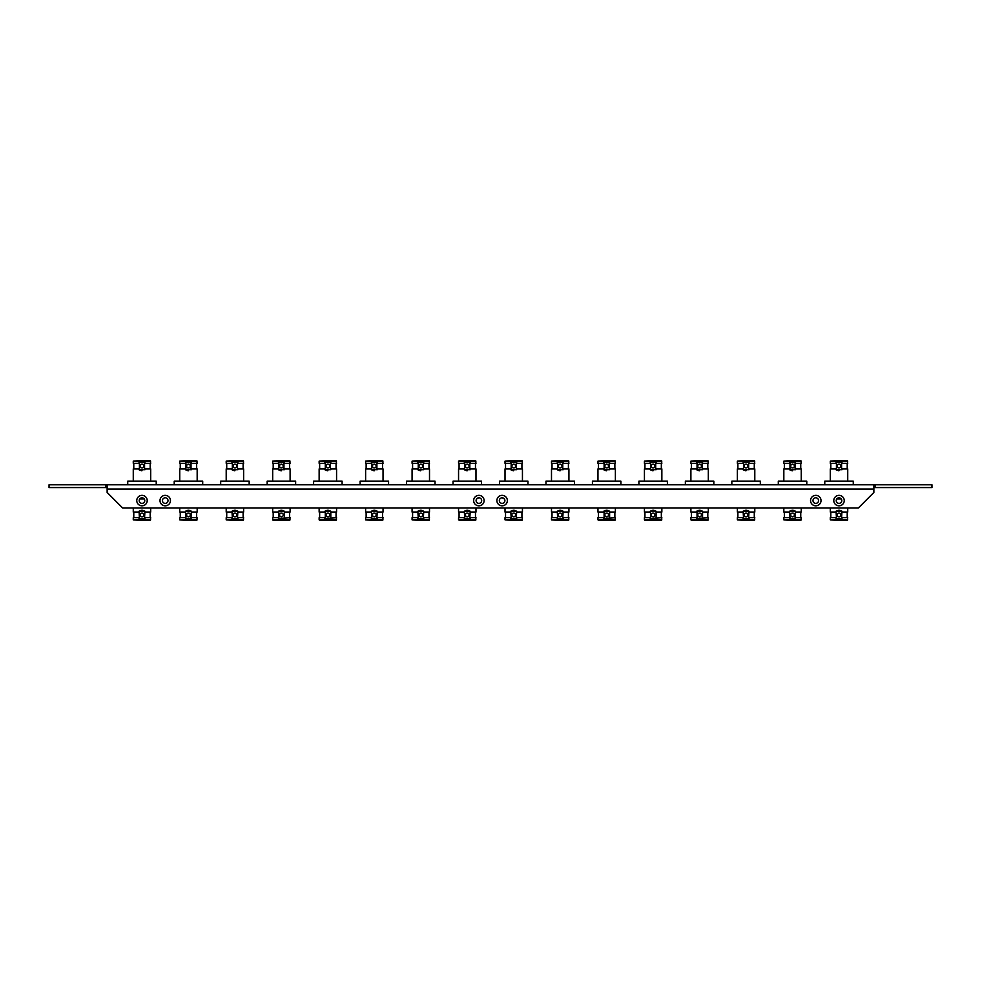 <?xml version="1.0" encoding="UTF-8"?>
<svg xmlns="http://www.w3.org/2000/svg" width="981" height="981" viewBox="0 0 981 981"><rect width="100%" height="100%" fill="white"/><g stroke="black" fill="none" stroke-linecap="round" stroke-linejoin="round"><path stroke-width="1.47" d="M836.229 500.58A2.784 2.784 0 0 0 839.013 503.376A2.784 2.784 0 0 0 841.796 500.58A2.784 2.784 0 0 0 839.013 497.796A2.784 2.784 0 0 0 836.229 500.58M833.789 500.58A5.224 5.224 0 0 0 839.013 505.816A5.224 5.224 0 0 0 844.236 500.58A5.224 5.224 0 0 0 839.013 495.356A5.224 5.224 0 0 0 833.789 500.58M136.764 500.58A5.224 5.224 0 0 0 141.987 505.816A5.224 5.224 0 0 0 147.211 500.58A5.224 5.224 0 0 0 141.987 495.356A5.224 5.224 0 0 0 136.764 500.58M139.204 500.58A2.784 2.784 0 0 0 141.987 503.376A2.784 2.784 0 0 0 144.771 500.58A2.784 2.784 0 0 0 141.987 497.796A2.784 2.784 0 0 0 139.204 500.58M496.889 500.58A5.224 5.224 0 0 0 502.113 505.816A5.224 5.224 0 0 0 507.349 500.58A5.224 5.224 0 0 0 502.113 495.356A5.224 5.224 0 0 0 496.889 500.58M499.329 500.58A2.784 2.784 0 0 0 502.113 503.376A2.784 2.784 0 0 0 504.908 500.58A2.784 2.784 0 0 0 502.113 497.796A2.784 2.784 0 0 0 499.329 500.58M473.651 500.58A5.224 5.224 0 0 0 478.887 505.816A5.224 5.224 0 0 0 484.111 500.58A5.224 5.224 0 0 0 478.887 495.356A5.224 5.224 0 0 0 473.651 500.58M476.092 500.58A2.784 2.784 0 0 0 478.887 503.376A2.784 2.784 0 0 0 481.671 500.58A2.784 2.784 0 0 0 478.887 497.796A2.784 2.784 0 0 0 476.092 500.58M159.989 500.58A5.224 5.224 0 0 0 165.225 505.816A5.224 5.224 0 0 0 170.449 500.58A5.224 5.224 0 0 0 165.225 495.356A5.224 5.224 0 0 0 159.989 500.58M162.429 500.58A2.784 2.784 0 0 0 165.225 503.376A2.784 2.784 0 0 0 168.009 500.58A2.784 2.784 0 0 0 165.225 497.796A2.784 2.784 0 0 0 162.429 500.58M810.551 500.58A5.224 5.224 0 0 0 815.775 505.816A5.224 5.224 0 0 0 821.011 500.58A5.224 5.224 0 0 0 815.775 495.356A5.224 5.224 0 0 0 810.551 500.58M812.991 500.58A2.784 2.784 0 0 0 815.775 503.376A2.784 2.784 0 0 0 818.571 500.58A2.784 2.784 0 0 0 815.775 497.796A2.784 2.784 0 0 0 812.991 500.58M875.26 484.786L931.95 484.786L931.95 487.569L875.26 487.569L875.26 484.786L107.137 484.786L107.137 492.45L122.699 508.023L858.301 508.023L873.863 492.45L873.863 484.786L870.883 484.786L873.053 484.786M869.644 484.786L860.362 484.786M120.185 484.786L109.332 484.786M117.671 484.786L119.326 484.786M115.268 484.786L117.058 484.786M112.705 484.786L114.409 484.786M110.203 484.786L111.834 484.786M107.137 487.569L49.05 487.569L49.05 484.786L107.137 484.786M875.26 487.569L873.863 487.569M105.74 487.569L105.74 484.786M140.124 514.89A1.864 1.864 0 0 0 141.987 516.754A1.864 1.864 0 0 0 143.851 514.89A1.864 1.864 0 0 0 141.987 513.038A1.864 1.864 0 0 0 140.124 514.89M140.124 466.11A1.864 1.864 0 0 0 141.987 467.962A1.864 1.864 0 0 0 143.851 466.11A1.864 1.864 0 0 0 141.987 464.246A1.864 1.864 0 0 0 140.124 466.11M150.694 481.156L150.694 468.893L144.563 468.893L144.563 463.314L150.694 463.314L150.24 460.665L133.269 461.131L133.269 463.314L139.412 463.314L139.412 468.893L133.269 468.893L133.269 481.156M133.269 519.869L150.24 520.335L150.694 517.686L144.563 517.686L144.943 511.309L139.032 511.309L139.412 517.686L133.269 517.686L133.269 519.869L150.694 519.869M156.224 484.786L156.224 481.156L127.738 481.156L127.738 484.786M144.281 498.998L139.694 498.998M144.268 498.986L139.694 498.986M143.986 498.642L139.989 498.642M150.179 463.314L150.179 468.893M139.032 468.893L139.032 469.691L144.943 469.691L144.943 468.893M144.943 463.314L144.943 462.517L139.032 462.517L139.032 463.314M150.179 512.107L150.179 517.686M139.032 517.686L139.032 518.483L144.943 518.483L144.943 517.686M133.269 508.023L133.269 512.107L139.032 512.107M144.943 512.107L150.694 512.107L150.694 508.023M144.943 511.309A4.647 4.647 0 0 0 139.032 511.309M141.178 461.524A4.647 4.647 0 0 0 140.406 461.732M139.032 469.691A4.647 4.647 0 0 0 141.975 470.745M186.598 514.89A1.864 1.864 0 0 0 188.45 516.754A1.864 1.864 0 0 0 190.314 514.89A1.864 1.864 0 0 0 188.45 513.038A1.864 1.864 0 0 0 186.598 514.89M186.598 466.11A1.864 1.864 0 0 0 188.45 467.962A1.864 1.864 0 0 0 190.314 466.11A1.864 1.864 0 0 0 188.45 464.246A1.864 1.864 0 0 0 186.598 466.11M197.169 481.156L197.169 468.893L191.025 468.893L191.025 463.314L197.169 463.314L196.703 460.665L179.744 461.131L179.744 463.314L185.887 463.314L185.887 468.893L179.744 468.893L179.744 481.156M179.744 519.869L196.703 520.335L197.169 517.686L191.025 517.686L191.405 511.309L185.507 511.309L185.887 517.686L179.744 517.686L179.744 519.869L197.169 519.869M202.699 484.786L202.699 481.156L174.213 481.156L174.213 484.786M196.654 463.314L196.654 468.893M185.507 468.893L185.507 469.691L191.405 469.691L191.405 468.893M191.405 463.314L191.405 462.517L185.507 462.517L185.507 463.314M196.654 512.107L196.654 517.686M185.507 517.686L185.507 518.483L191.405 518.483L191.405 517.686M179.744 508.023L179.744 512.107L185.507 512.107M191.405 512.107L197.169 512.107L197.169 508.023M191.405 511.309A4.647 4.647 0 0 0 185.507 511.309M187.653 461.524A4.647 4.647 0 0 0 186.881 461.732M185.507 469.691A4.647 4.647 0 0 0 188.45 470.745M233.061 514.89A1.864 1.864 0 0 0 234.925 516.754A1.864 1.864 0 0 0 236.777 514.89A1.864 1.864 0 0 0 234.925 513.038A1.864 1.864 0 0 0 233.061 514.89M233.061 466.11A1.864 1.864 0 0 0 234.925 467.962A1.864 1.864 0 0 0 236.777 466.11A1.864 1.864 0 0 0 234.925 464.246A1.864 1.864 0 0 0 233.061 466.11M243.631 481.156L243.631 468.893L237.5 468.893L237.5 463.314L243.631 463.314L243.178 460.665L226.206 461.131L226.206 463.314L232.35 463.314L232.35 468.893L226.206 468.893L226.206 481.156M226.206 519.869L243.178 520.335L243.631 517.686L237.5 517.686L237.88 511.309L231.97 511.309L232.35 517.686L226.206 517.686L226.206 519.869L243.631 519.869M249.162 484.786L249.162 481.156L220.676 481.156L220.676 484.786M243.116 463.314L243.116 468.893M231.97 468.893L231.97 469.691L237.88 469.691L237.88 468.893M237.88 463.314L237.88 462.517L231.97 462.517L231.97 463.314M243.116 512.107L243.116 517.686M231.97 517.686L231.97 518.483L237.88 518.483L237.88 517.686M226.206 508.023L226.206 512.107L231.97 512.107M237.88 512.107L243.631 512.107L243.631 508.023M237.88 511.309A4.647 4.647 0 0 0 231.97 511.309M234.116 461.524A4.647 4.647 0 0 0 233.343 461.732M231.97 469.691A4.647 4.647 0 0 0 234.913 470.745M279.536 514.89A1.864 1.864 0 0 0 281.388 516.754A1.864 1.864 0 0 0 283.251 514.89A1.864 1.864 0 0 0 281.388 513.038A1.864 1.864 0 0 0 279.536 514.89M279.536 466.11A1.864 1.864 0 0 0 281.388 467.962A1.864 1.864 0 0 0 283.251 466.11A1.864 1.864 0 0 0 281.388 464.246A1.864 1.864 0 0 0 279.536 466.11M290.106 481.156L290.106 468.893L283.963 468.893L283.963 463.314L290.106 463.314L289.64 460.665L272.681 461.131L272.681 463.314L278.812 463.314L278.812 468.893L272.681 468.893L272.681 481.156M272.681 508.023L272.681 512.107L278.812 512.107L278.812 517.686L272.681 517.686L272.681 519.869L273.797 520.335M278.445 517.686L278.445 518.483L290.106 517.686L289.64 520.335L273.147 520.335M295.637 484.786L295.637 481.156L267.151 481.156L267.151 484.786M289.591 463.314L289.591 468.893M278.445 468.893L278.445 469.691L284.343 469.691L284.343 468.893M284.343 463.314L284.343 462.517L278.445 462.517L278.445 463.314M289.591 512.107L289.591 517.686M284.343 517.686L284.343 511.309L278.445 511.309L278.445 512.107M284.343 512.107L290.106 512.107L290.106 508.023M284.343 511.309A4.647 4.647 0 0 0 278.445 511.309M280.591 461.524A4.647 4.647 0 0 0 279.806 461.732M278.445 469.691A4.647 4.647 0 0 0 281.388 470.745M288.99 520.335L289.64 520.335M325.999 514.89A1.864 1.864 0 0 0 327.862 516.754A1.864 1.864 0 0 0 329.714 514.89A1.864 1.864 0 0 0 327.862 513.038A1.864 1.864 0 0 0 325.999 514.89M325.999 466.11A1.864 1.864 0 0 0 327.862 467.962A1.864 1.864 0 0 0 329.714 466.11A1.864 1.864 0 0 0 327.862 464.246A1.864 1.864 0 0 0 325.999 466.11M336.569 481.156L336.569 468.893L330.438 468.893L330.438 463.314L336.569 463.314L336.103 460.665L319.144 461.131L319.144 463.314L325.287 463.314L325.287 468.893L319.144 468.893L319.144 481.156M319.144 508.023L319.144 512.107L325.287 512.107L325.287 517.686L319.144 517.686L319.144 519.869L320.26 520.335M324.907 517.686L324.907 518.483L336.569 517.686L336.103 520.335L319.61 520.335M342.099 484.786L342.099 481.156L313.613 481.156L313.613 484.786M336.054 463.314L336.054 468.893M324.907 468.893L324.907 469.691L330.805 469.691L330.805 468.893M330.805 463.314L330.805 462.517L324.907 462.517L324.907 463.314M336.054 512.107L336.054 517.686M330.805 517.686L330.805 511.309L324.907 511.309L324.907 512.107M330.805 512.107L336.569 512.107L336.569 508.023M330.805 511.309A4.647 4.647 0 0 0 324.907 511.309M327.053 461.524A4.647 4.647 0 0 0 326.281 461.732M324.907 469.691A4.647 4.647 0 0 0 327.85 470.745M335.453 520.335L336.103 520.335M372.473 514.89A1.864 1.864 0 0 0 374.325 516.754A1.864 1.864 0 0 0 376.189 514.89A1.864 1.864 0 0 0 374.325 513.038A1.864 1.864 0 0 0 372.473 514.89M372.473 466.11A1.864 1.864 0 0 0 374.325 467.962A1.864 1.864 0 0 0 376.189 466.11A1.864 1.864 0 0 0 374.325 464.246A1.864 1.864 0 0 0 372.473 466.11M383.044 481.156L383.044 468.893L376.9 468.893L376.9 463.314L383.044 463.314L382.578 460.665L365.619 461.131L365.619 463.314L371.75 463.314L371.75 468.893L365.619 468.893L365.619 481.156M365.619 519.869L382.578 520.335L383.044 517.686L376.9 517.686L377.28 511.309L371.382 511.309L371.75 517.686L365.619 517.686L365.619 519.869L383.044 519.869M388.574 484.786L388.574 481.156L360.088 481.156L360.088 484.786M382.529 463.314L382.529 468.893M371.382 468.893L371.382 469.691L377.28 469.691L377.28 468.893M377.28 463.314L377.28 462.517L371.382 462.517L371.382 463.314M382.529 512.107L382.529 517.686M371.382 517.686L371.382 518.483L377.28 518.483L377.28 517.686M365.619 508.023L365.619 512.107L371.382 512.107M377.28 512.107L383.044 512.107L383.044 508.023M377.28 511.309A4.647 4.647 0 0 0 371.382 511.309M373.528 461.524A4.647 4.647 0 0 0 372.743 461.732M371.382 469.691A4.647 4.647 0 0 0 374.325 470.745M418.936 514.89A1.864 1.864 0 0 0 420.8 516.754A1.864 1.864 0 0 0 422.652 514.89A1.864 1.864 0 0 0 420.8 513.038A1.864 1.864 0 0 0 418.936 514.89M418.936 466.11A1.864 1.864 0 0 0 420.8 467.962A1.864 1.864 0 0 0 422.652 466.11A1.864 1.864 0 0 0 420.8 464.246A1.864 1.864 0 0 0 418.936 466.11M429.506 481.156L429.506 468.893L423.375 468.893L423.375 463.314L429.506 463.314L429.04 460.665L412.081 461.131L412.081 463.314L418.225 463.314L418.225 468.893L412.081 468.893L412.081 481.156M412.081 519.869L429.04 520.335L429.506 517.686L423.375 517.686L423.743 511.309L417.845 511.309L418.225 517.686L412.081 517.686L412.081 519.869L429.506 519.869M435.037 484.786L435.037 481.156L406.551 481.156L406.551 484.786M428.991 463.314L428.991 468.893M417.845 468.893L417.845 469.691L423.743 469.691L423.743 468.893M423.743 463.314L423.743 462.517L417.845 462.517L417.845 463.314M428.991 512.107L428.991 517.686M417.845 517.686L417.845 518.483L423.743 518.483L423.743 517.686M412.081 508.023L412.081 512.107L417.845 512.107M423.743 512.107L429.506 512.107L429.506 508.023M423.743 511.309A4.647 4.647 0 0 0 417.845 511.309M419.991 461.524A4.647 4.647 0 0 0 419.218 461.732M417.845 469.691A4.647 4.647 0 0 0 420.788 470.745M465.411 514.89A1.864 1.864 0 0 0 467.263 516.754A1.864 1.864 0 0 0 469.126 514.89A1.864 1.864 0 0 0 467.263 513.038A1.864 1.864 0 0 0 465.411 514.89M465.411 466.11A1.864 1.864 0 0 0 467.263 467.962A1.864 1.864 0 0 0 469.126 466.11A1.864 1.864 0 0 0 467.263 464.246A1.864 1.864 0 0 0 465.411 466.11M475.981 481.156L475.981 468.893L469.838 468.893L469.838 463.314L475.981 463.314L475.515 460.665L458.556 461.131L458.556 463.314L464.687 463.314L464.687 468.893L458.556 468.893L458.556 481.156M458.556 519.869L475.515 520.335L475.981 517.686L469.838 517.686L470.218 511.309L464.32 511.309L464.687 517.686L458.556 517.686L458.556 519.869L475.981 519.869M481.512 484.786L481.512 481.156L453.026 481.156L453.026 484.786M476.619 498.949L478.605 497.808M475.466 463.314L475.466 468.893M464.32 468.893L464.32 469.691L470.218 469.691L470.218 468.893M470.218 463.314L470.218 462.517L464.32 462.517L464.32 463.314M475.466 512.107L475.466 517.686M464.32 517.686L464.32 518.483L470.218 518.483L470.218 517.686M458.556 508.023L458.556 512.107L464.32 512.107M470.218 512.107L475.981 512.107L475.981 508.023M459.672 460.665L474.865 460.665M470.218 511.309A4.647 4.647 0 0 0 464.32 511.309M466.466 461.524A4.647 4.647 0 0 0 465.681 461.732M464.32 469.691A4.647 4.647 0 0 0 467.263 470.745M459.672 520.335L474.865 520.335M511.874 514.89A1.864 1.864 0 0 0 513.737 516.754A1.864 1.864 0 0 0 515.589 514.89A1.864 1.864 0 0 0 513.737 513.038A1.864 1.864 0 0 0 511.874 514.89M511.874 466.11A1.864 1.864 0 0 0 513.737 467.962A1.864 1.864 0 0 0 515.589 466.11A1.864 1.864 0 0 0 513.737 464.246A1.864 1.864 0 0 0 511.874 466.11M522.444 481.156L522.444 468.893L516.313 468.893L516.313 463.314L522.444 463.314L521.978 460.665L505.019 461.131L505.019 463.314L511.162 463.314L511.162 468.893L505.019 468.893L505.019 481.156M505.019 519.869L521.978 520.335L522.444 517.686L516.313 517.686L516.68 511.309L510.782 511.309L511.162 517.686L505.019 517.686L505.019 519.869L522.444 519.869M527.974 484.786L527.974 481.156L499.488 481.156L499.488 484.786M504.381 498.949L502.395 497.808M521.929 463.314L521.929 468.893M510.782 468.893L510.782 469.691L516.68 469.691L516.68 468.893M516.68 463.314L516.68 462.517L510.782 462.517L510.782 463.314M521.929 512.107L521.929 517.686M510.782 517.686L510.782 518.483L516.68 518.483L516.68 517.686M505.019 508.023L505.019 512.107L510.782 512.107M516.68 512.107L522.444 512.107L522.444 508.023M516.68 511.309A4.647 4.647 0 0 0 510.782 511.309M512.928 461.524A4.647 4.647 0 0 0 512.156 461.732M510.782 469.691A4.647 4.647 0 0 0 513.725 470.745M558.348 514.89A1.864 1.864 0 0 0 560.2 516.754A1.864 1.864 0 0 0 562.064 514.89A1.864 1.864 0 0 0 560.2 513.038A1.864 1.864 0 0 0 558.348 514.89M558.348 466.11A1.864 1.864 0 0 0 560.2 467.962A1.864 1.864 0 0 0 562.064 466.11A1.864 1.864 0 0 0 560.2 464.246A1.864 1.864 0 0 0 558.348 466.11M568.919 481.156L568.919 468.893L562.775 468.893L562.775 463.314L568.919 463.314L568.453 460.665L551.494 461.131L551.494 463.314L557.625 463.314L557.625 468.893L551.494 468.893L551.494 481.156M551.494 519.869L568.453 520.335L568.919 517.686L562.775 517.686L563.155 511.309L557.257 511.309L557.625 517.686L551.494 517.686L551.494 519.869L568.919 519.869M574.449 484.786L574.449 481.156L545.963 481.156L545.963 484.786M568.404 463.314L568.404 468.893M557.257 468.893L557.257 469.691L563.155 469.691L563.155 468.893M563.155 463.314L563.155 462.517L557.257 462.517L557.257 463.314M568.404 512.107L568.404 517.686M557.257 517.686L557.257 518.483L563.155 518.483L563.155 517.686M551.494 508.023L551.494 512.107L557.257 512.107M563.155 512.107L568.919 512.107L568.919 508.023M563.155 511.309A4.647 4.647 0 0 0 557.257 511.309M559.403 461.524A4.647 4.647 0 0 0 558.618 461.732M557.257 469.691A4.647 4.647 0 0 0 560.2 470.745M604.811 514.89A1.864 1.864 0 0 0 606.675 516.754A1.864 1.864 0 0 0 608.527 514.89A1.864 1.864 0 0 0 606.675 513.038A1.864 1.864 0 0 0 604.811 514.89M604.811 466.11A1.864 1.864 0 0 0 606.675 467.962A1.864 1.864 0 0 0 608.527 466.11A1.864 1.864 0 0 0 606.675 464.246A1.864 1.864 0 0 0 604.811 466.11M615.381 481.156L615.381 468.893L609.25 468.893L609.25 463.314L615.381 463.314L614.915 460.665L597.956 461.131L597.956 463.314L604.1 463.314L604.1 468.893L597.956 468.893L597.956 481.156M597.956 508.023L597.956 512.107L604.1 512.107L604.1 517.686L597.956 517.686L597.956 519.869L599.072 520.335M603.72 517.686L603.72 518.483L615.381 517.686L614.915 520.335L598.422 520.335M620.912 484.786L620.912 481.156L592.426 481.156L592.426 484.786M614.866 463.314L614.866 468.893M603.72 468.893L603.72 469.691L609.618 469.691L609.618 468.893M609.618 463.314L609.618 462.517L603.72 462.517L603.72 463.314M614.866 512.107L614.866 517.686M609.618 517.686L609.618 511.309L603.72 511.309L603.72 512.107M609.618 512.107L615.381 512.107L615.381 508.023M609.618 511.309A4.647 4.647 0 0 0 603.72 511.309M605.866 461.524A4.647 4.647 0 0 0 605.093 461.732M603.72 469.691A4.647 4.647 0 0 0 606.663 470.745M614.265 520.335L614.915 520.335M651.286 514.89A1.864 1.864 0 0 0 653.138 516.754A1.864 1.864 0 0 0 655.001 514.89A1.864 1.864 0 0 0 653.138 513.038A1.864 1.864 0 0 0 651.286 514.89M651.286 466.11A1.864 1.864 0 0 0 653.138 467.962A1.864 1.864 0 0 0 655.001 466.11A1.864 1.864 0 0 0 653.138 464.246A1.864 1.864 0 0 0 651.286 466.11M661.856 481.156L661.856 468.893L655.713 468.893L655.713 463.314L661.856 463.314L661.39 460.665L644.431 461.131L644.431 463.314L650.562 463.314L650.562 468.893L644.431 468.893L644.431 481.156M644.431 508.023L644.431 512.107L650.562 512.107L650.562 517.686L644.431 517.686L644.431 519.869L645.547 520.335M650.195 517.686L650.195 518.483L661.856 517.686L661.39 520.335L644.897 520.335M667.387 484.786L667.387 481.156L638.901 481.156L638.901 484.786M661.341 463.314L661.341 468.893M650.195 468.893L650.195 469.691L656.093 469.691L656.093 468.893M656.093 463.314L656.093 462.517L650.195 462.517L650.195 463.314M661.341 512.107L661.341 517.686M656.093 517.686L656.093 511.309L650.195 511.309L650.195 512.107M656.093 512.107L661.856 512.107L661.856 508.023M656.093 511.309A4.647 4.647 0 0 0 650.195 511.309M652.34 461.524A4.647 4.647 0 0 0 651.556 461.732M650.195 469.691A4.647 4.647 0 0 0 653.138 470.745M660.74 520.335L661.39 520.335M697.749 514.89A1.864 1.864 0 0 0 699.612 516.754A1.864 1.864 0 0 0 701.464 514.89A1.864 1.864 0 0 0 699.612 513.038A1.864 1.864 0 0 0 697.749 514.89M697.749 466.11A1.864 1.864 0 0 0 699.612 467.962A1.864 1.864 0 0 0 701.464 466.11A1.864 1.864 0 0 0 699.612 464.246A1.864 1.864 0 0 0 697.749 466.11M708.319 481.156L708.319 468.893L702.188 468.893L702.188 463.314L708.319 463.314L707.853 460.665L690.894 461.131L690.894 463.314L697.037 463.314L697.037 468.893L690.894 468.893L690.894 481.156M690.894 508.023L690.894 512.107L697.037 512.107L697.037 517.686L690.894 517.686L690.894 519.869L692.01 520.335M696.657 517.686L696.657 518.483L708.319 517.686L707.853 520.335L691.36 520.335M713.849 484.786L713.849 481.156L685.363 481.156L685.363 484.786M707.804 463.314L707.804 468.893M696.657 468.893L696.657 469.691L702.555 469.691L702.555 468.893M702.555 463.314L702.555 462.517L696.657 462.517L696.657 463.314M707.804 512.107L707.804 517.686M702.555 517.686L702.555 511.309L696.657 511.309L696.657 512.107M702.555 512.107L708.319 512.107L708.319 508.023M702.555 511.309A4.647 4.647 0 0 0 696.657 511.309M698.803 461.524A4.647 4.647 0 0 0 698.031 461.732M696.657 469.691A4.647 4.647 0 0 0 699.6 470.745M707.203 520.335L707.853 520.335M744.223 514.89A1.864 1.864 0 0 0 746.075 516.754A1.864 1.864 0 0 0 747.939 514.89A1.864 1.864 0 0 0 746.075 513.038A1.864 1.864 0 0 0 744.223 514.89M744.223 466.11A1.864 1.864 0 0 0 746.075 467.962A1.864 1.864 0 0 0 747.939 466.11A1.864 1.864 0 0 0 746.075 464.246A1.864 1.864 0 0 0 744.223 466.11M754.794 481.156L754.794 468.893L748.65 468.893L748.65 463.314L754.794 463.314L754.328 460.665L737.369 461.131L737.369 463.314L743.5 463.314L743.5 468.893L737.369 468.893L737.369 481.156M737.369 519.869L754.328 520.335L754.794 517.686L748.65 517.686L749.03 511.309L743.12 511.309L743.5 517.686L737.369 517.686L737.369 519.869L754.794 519.869M760.324 484.786L760.324 481.156L731.838 481.156L731.838 484.786M754.279 463.314L754.279 468.893M743.12 468.893L743.12 469.691L749.03 469.691L749.03 468.893M749.03 463.314L749.03 462.517L743.12 462.517L743.12 463.314M754.279 512.107L754.279 517.686M743.12 517.686L743.12 518.483L749.03 518.483L749.03 517.686M737.369 508.023L737.369 512.107L743.12 512.107M749.03 512.107L754.794 512.107L754.794 508.023M749.03 511.309A4.647 4.647 0 0 0 743.12 511.309M745.266 461.524A4.647 4.647 0 0 0 744.493 461.732M743.12 469.691A4.647 4.647 0 0 0 746.075 470.745M790.686 514.89A1.864 1.864 0 0 0 792.55 516.754A1.864 1.864 0 0 0 794.402 514.89A1.864 1.864 0 0 0 792.55 513.038A1.864 1.864 0 0 0 790.686 514.89M790.686 466.11A1.864 1.864 0 0 0 792.55 467.962A1.864 1.864 0 0 0 794.402 466.11A1.864 1.864 0 0 0 792.55 464.246A1.864 1.864 0 0 0 790.686 466.11M801.256 481.156L801.256 468.893L795.113 468.893L795.113 463.314L801.256 463.314L800.79 460.665L783.831 461.131L783.831 463.314L789.975 463.314L789.975 468.893L783.831 468.893L783.831 481.156M783.831 519.869L800.79 520.335L801.256 517.686L795.113 517.686L795.493 511.309L789.595 511.309L789.975 517.686L783.831 517.686L783.831 519.869L801.256 519.869M806.787 484.786L806.787 481.156L778.301 481.156L778.301 484.786M800.741 463.314L800.741 468.893M789.595 468.893L789.595 469.691L795.493 469.691L795.493 468.893M795.493 463.314L795.493 462.517L789.595 462.517L789.595 463.314M800.741 512.107L800.741 517.686M789.595 517.686L789.595 518.483L795.493 518.483L795.493 517.686M783.831 508.023L783.831 512.107L789.595 512.107M795.493 512.107L801.256 512.107L801.256 508.023M795.493 511.309A4.647 4.647 0 0 0 789.595 511.309M791.741 461.524A4.647 4.647 0 0 0 790.968 461.732M789.595 469.691A4.647 4.647 0 0 0 792.538 470.745M837.149 514.89A1.864 1.864 0 0 0 839.013 516.754A1.864 1.864 0 0 0 840.876 514.89A1.864 1.864 0 0 0 839.013 513.038A1.864 1.864 0 0 0 837.149 514.89M837.149 466.11A1.864 1.864 0 0 0 839.013 467.962A1.864 1.864 0 0 0 840.876 466.11A1.864 1.864 0 0 0 839.013 464.246A1.864 1.864 0 0 0 837.149 466.11M847.731 481.156L847.731 468.893L841.588 468.893L841.588 463.314L847.731 463.314L847.265 460.665L830.306 461.131L830.306 463.314L836.437 463.314L836.437 468.893L830.306 468.893L830.306 481.156M830.306 519.869L847.265 520.335L847.731 517.686L841.588 517.686L841.968 511.309L836.057 511.309L836.437 517.686L830.306 517.686L830.306 519.869L847.731 519.869M853.262 484.786L853.262 481.156L824.776 481.156L824.776 484.786M841.306 498.998L836.719 498.998M841.306 498.986L836.732 498.986M841.011 498.642L837.014 498.642M847.216 463.314L847.216 468.893M836.057 468.893L836.057 469.691L841.968 469.691L841.968 468.893M841.968 463.314L841.968 462.517L836.057 462.517L836.057 463.314M847.216 512.107L847.216 517.686M836.057 517.686L836.057 518.483L841.968 518.483L841.968 517.686M830.306 508.023L830.306 512.107L836.057 512.107M841.968 512.107L847.731 512.107L847.731 508.023M841.968 511.309A4.647 4.647 0 0 0 836.057 511.309M838.203 461.524A4.647 4.647 0 0 0 837.431 461.732M836.057 469.691A4.647 4.647 0 0 0 839.013 470.745M873.863 489.016L107.137 489.016M150.694 461.131L133.269 461.131M197.169 461.131L179.744 461.131M243.631 461.131L226.206 461.131M290.106 461.131L272.681 461.131M272.681 519.869L290.106 519.869M336.569 461.131L319.144 461.131M319.144 519.869L336.569 519.869M383.044 461.131L365.619 461.131M429.506 461.131L412.081 461.131M475.981 461.131L458.556 461.131M522.444 461.131L505.019 461.131M568.919 461.131L551.494 461.131M615.381 461.131L597.956 461.131M597.956 519.869L615.381 519.869M661.856 461.131L644.431 461.131M644.431 519.869L661.856 519.869M708.319 461.131L690.894 461.131M690.894 519.869L708.319 519.869M754.794 461.131L737.369 461.131M801.256 461.131L783.831 461.131M847.731 461.131L830.306 461.131M133.784 512.107L133.784 517.686M133.784 463.314L133.784 468.893M180.259 512.107L180.259 517.686M180.259 463.314L180.259 468.893M226.721 512.107L226.721 517.686M226.721 463.314L226.721 468.893M273.196 512.107L273.196 517.686M273.196 463.314L273.196 468.893M319.659 512.107L319.659 517.686M319.659 463.314L319.659 468.893M366.134 512.107L366.134 517.686M366.134 463.314L366.134 468.893M412.596 512.107L412.596 517.686M412.596 463.314L412.596 468.893M459.071 512.107L459.071 517.686M459.071 463.314L459.071 468.893M505.534 512.107L505.534 517.686M505.534 463.314L505.534 468.893M552.009 512.107L552.009 517.686M552.009 463.314L552.009 468.893M598.471 512.107L598.471 517.686M598.471 463.314L598.471 468.893M644.946 512.107L644.946 517.686M644.946 463.314L644.946 468.893M691.409 512.107L691.409 517.686M691.409 463.314L691.409 468.893M737.884 512.107L737.884 517.686M737.884 463.314L737.884 468.893M784.346 512.107L784.346 517.686M784.346 463.314L784.346 468.893M830.821 512.107L830.821 517.686M830.821 463.314L830.821 468.893"/></g></svg>
